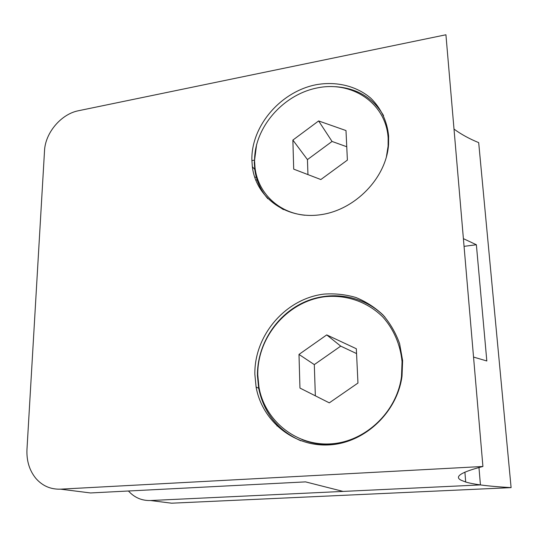 <?xml version="1.0" encoding="UTF-8"?>
<svg xmlns="http://www.w3.org/2000/svg" width="538" height="538" viewBox="0 0 538 538"><rect width="100%" height="100%" fill="white"/><g stroke="black" fill="none" stroke-linecap="round" stroke-linejoin="round"><path stroke-width="0.81" d="M90.539 492.956L60.498 489.163L482.916 466.48C461.066 472.129 453.843 476.735 461.254 480.286L465.7 482.028C469.398 483.124 474.308 484.086 480.434 484.92L478.961 467.488L480.434 484.92L343.089 491.416L305.557 481.88L90.539 492.956L80.276 491.658M388.611 135.966C387.152 121.117 380.85 107.943 370.702 98.118C356.358 85.872 336.237 81.13 316.129 84.722C280.547 91.668 251.266 125.979 251.858 159.84L252.342 166.733C256.007 197.365 285.833 219.692 320.426 214.743C354.999 210.143 386.412 177.896 388.564 144.413L388.611 135.966M383.554 115.596C373.137 97.903 357.192 88.279 335.712 86.705M256.606 144.48L254.286 162.577L254.77 169.43C256.263 180.6 260.621 190.365 267.85 198.737M402.619 360.561L399.613 343.661C395.766 332.941 390.238 323.378 383.022 314.972C375.013 307.433 365.975 301.61 355.914 297.501C345.497 294.468 334.851 293.338 323.977 294.104C285.617 298.624 254.192 335.194 254.857 374.334L256.095 386.997C262.026 420.595 293.075 446.755 328.637 444.926C364.179 443.399 397.185 412.686 402.027 376.109L402.619 360.561M384.899 317.016C363.997 295.032 330.13 289.814 302.881 302.78C275.597 315.739 257.043 345.369 257.44 375.692L258.684 388.268C263.775 412.942 277.823 430.447 300.823 440.79M482.916 466.48L445.928 34.775L78.481 110.734C61.204 113.989 45.273 132.778 44.526 150.734L26.981 449.311C26.443 460.757 29.408 470.454 35.871 478.403C42.421 485.895 50.633 489.479 60.498 489.163M256.296 177.089L254.736 177.352M252.994 167.452L252.456 167.547M254.292 160.183L252.443 160.506M454.011 129.086C461.12 134.305 469.344 138.817 478.685 142.624L511.1 487.623L171.609 503.198L162.631 502.062M128.468 490.999L128.817 491.396C134.715 497.717 141.938 500.757 150.485 500.528L480.434 484.92C488.82 486.049 499.042 486.951 511.1 487.623M257.13 179.9L255.732 180.136M276.949 425.988L277.89 425.471M473.541 357.071L486.823 360.971L476.372 244.743L464.059 246.357M476.372 244.743L463.4 238.657M386.324 157.325L388.106 146.141L388.147 138.051C386.096 103.222 352.094 80.666 317.373 87.896C282.598 94.641 253.976 128.172 254.588 161.266L255.052 167.856C257.89 192.55 278.072 212.611 304.824 215.234M345.988 130.559L318.624 120.942L292.874 140.082L293.701 169.14L320.843 179.544L347.387 160.102L345.988 130.559M269.659 198.663L276.021 204.662L283.385 209.605M346.754 146.746L332.054 141.454L318.624 120.942M332.054 141.454L307.447 159.604L307.951 174.601M307.447 159.604L292.874 140.082M402.047 361.63C400.433 344.697 393.702 329.209 382.935 317.124C367.723 301.899 346.472 294.602 325.282 296.68C287.803 301.051 257.09 336.788 257.783 375.02L258.953 387.131C264.683 420.064 295.093 445.72 329.895 443.911C364.67 442.404 396.896 412.296 401.503 376.513L402.047 361.63M356.331 348.745L326.727 334.905L298.993 354.421L299.955 388.066L329.303 402.854L357.958 383.049L356.331 348.745M301.946 439.593C314.185 444.469 327.043 445.72 340.52 443.339M356.56 353.574L340.722 346.129L326.727 334.905M340.722 346.129L314.306 364.616L315.349 395.827M314.306 364.616L298.993 354.421M150.485 500.528L171.609 503.198M464.906 472.115L465.7 482.028M258.684 388.268L256.095 386.997M254.77 169.43L252.342 166.733M388.362 146.618L388.106 146.141M401.913 376.876L401.503 376.513"/></g></svg>
